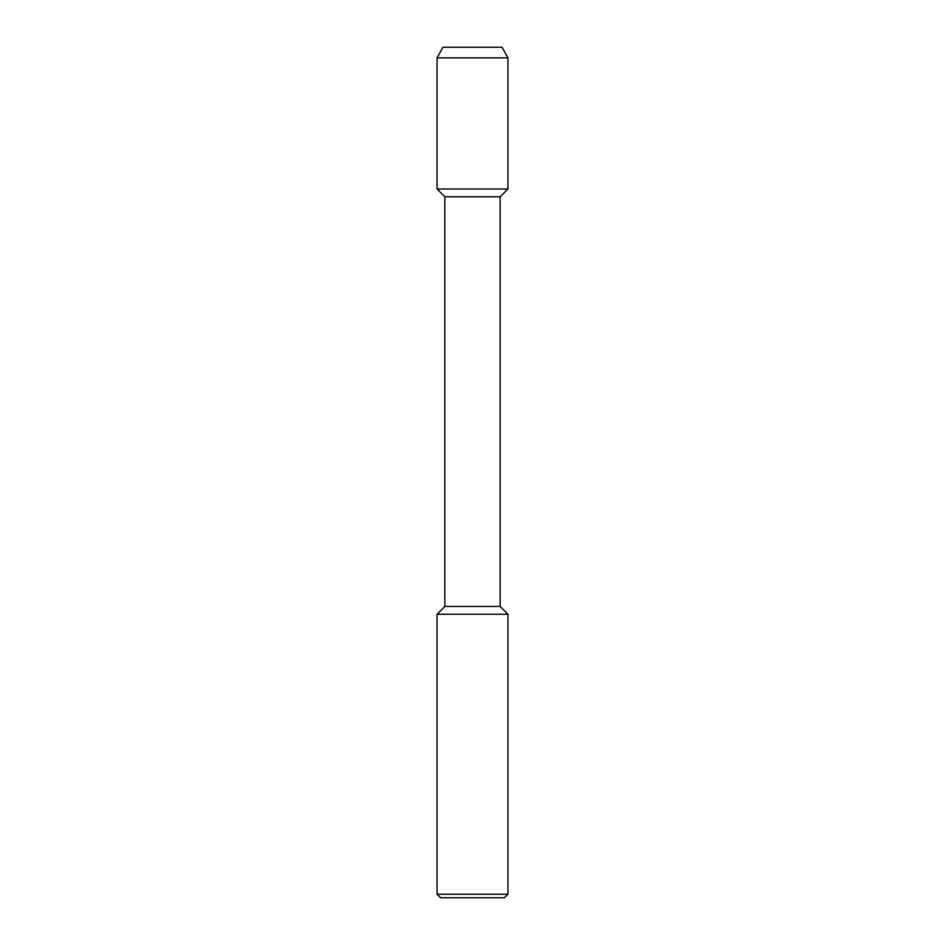 <?xml version="1.0" encoding="UTF-8"?>
<svg xmlns="http://www.w3.org/2000/svg" width="945" height="945" viewBox="0 0 945 945"><rect width="100%" height="100%" fill="white"/><g stroke="black" fill="none" stroke-linecap="round" stroke-linejoin="round"><path stroke-width="1.42" d="M442.957 47.25L502.043 47.25L442.957 47.25L437.062 57.881L507.937 57.881L502.043 47.25M437.062 614.25L437.062 894.206L507.937 894.206L507.937 614.25L437.062 614.25L444.859 606.454L444.859 196.796L437.062 189L507.937 189L507.937 57.881M444.859 196.796L500.141 196.796L507.937 189L437.062 189L437.062 57.881M444.859 606.454L500.141 606.454L500.141 196.796M437.062 894.206L440.606 897.75L504.394 897.75L507.937 894.206M507.937 614.25L500.141 606.454"/></g></svg>
